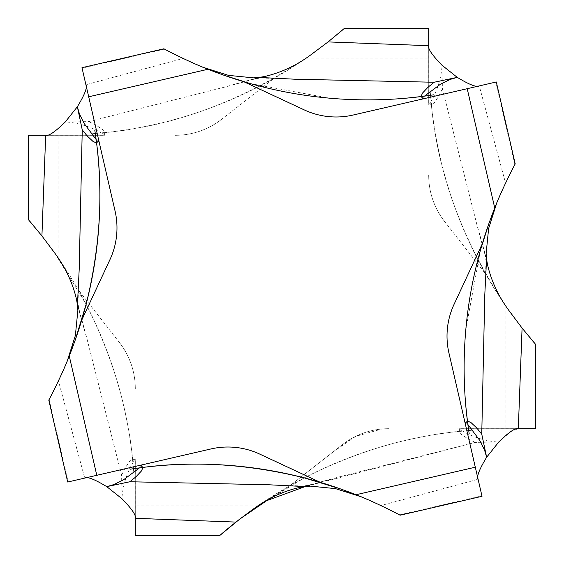 <?xml version="1.0" encoding="UTF-8"?>
<svg xmlns="http://www.w3.org/2000/svg" width="564" height="564" viewBox="0 0 564 564"><rect width="100%" height="100%" fill="white"/><g stroke="black" fill="none" stroke-linecap="round" stroke-linejoin="round"><path stroke-width="0.42" stroke-dasharray="2.82 2.11" d="M253.37 77.846L255.986 78.657L223.598 87.42M261.696 77.578L261.597 78.015L295.134 79.27M28.2 135.311L103.811 135.254C107.978 136.587 89.634 123.692 66.771 122.043L88.837 121.591L223.584 87.371L258.7 77.48M77.846 310.63L78.657 308.014L87.42 340.402M77.578 302.304L78.015 302.403L79.27 268.866M135.311 535.8L135.254 460.189C136.587 456.022 123.692 474.366 122.043 497.229L121.591 475.163L87.371 340.416L77.48 305.3M310.63 486.154L308.014 485.343L340.402 476.58M302.304 486.422L302.403 485.985L268.866 484.73M535.8 428.689L460.189 428.746C456.022 427.413 474.366 440.308 497.229 441.957L475.163 442.409L340.416 476.629L305.3 486.52L475.163 442.409L498.802 441.957L511.188 431.305L518.182 428.689L535.222 428.689L382.018 428.992L355.687 436.353L333.112 451.926L289.79 485.78L342.454 444.636L289.79 485.78L253.032 509.257M486.422 261.689L485.985 261.604L484.73 295.134M428.689 28.2L428.746 103.811C427.413 107.978 440.308 89.634 441.957 66.771L442.409 88.837L476.629 223.584L486.52 258.7M486.154 253.37L485.343 255.993L476.58 223.598M356.688 495.023L380.897 505.563L478.089 479.259L482.023 496.299M235.928 522.081L257.748 505.943A432.539 432.539 0 0 1 460.837 431.213L471.955 430.247L460.189 431.375L460.189 428.746L459.618 429.049L459.618 432.059L460.189 431.375M119.364 342.454A75.224 75.224 0 0 1 135.311 388.765A75.224 75.224 0 0 0 119.364 342.454L78.22 289.79L119.364 342.454M41.919 235.928L58.057 257.748A432.539 432.539 0 0 1 132.787 460.837L133.753 471.955L132.625 460.189L135.254 460.189L134.951 459.618L131.941 459.618L132.625 460.189M221.546 119.364A75.224 75.224 0 0 1 175.235 135.311A75.224 75.224 0 0 0 221.546 119.364L274.21 78.22L221.546 119.364M328.072 41.919L306.252 58.057A432.539 432.539 0 0 1 103.163 132.787L92.045 133.753L103.811 132.625L103.811 135.254L104.382 134.951L104.382 131.941L103.811 132.625M444.636 221.546A75.224 75.224 0 0 1 428.689 175.235A75.224 75.224 0 0 0 444.636 221.546L485.78 274.21L444.636 221.546M522.081 328.072L505.943 306.252A432.539 432.539 0 0 1 431.213 103.163L430.247 92.045L431.213 103.149C437.798 175.475 463.827 244.769 509.299 311.032M342.454 444.636A75.224 75.224 0 0 1 388.765 428.689A75.224 75.224 0 0 0 342.454 444.636M475.163 442.409L467.965 438.87L461.521 434.541L459.618 432.059M252.968 509.299L304.313 477.87C355.947 451.672 408.132 436.12 460.851 431.213M221.701 533.812L219.41 535.8M533.812 342.299L535.8 344.59M518.316 428.689L461.021 428.689M442.409 88.837L438.87 96.035L434.541 102.479L432.059 104.382L431.213 103.149M482.312 243.747L454.069 304.32A75.224 75.224 0 0 0 448.944 353.036L467.697 434.252L465.067 422.605L465.237 421.985L465.836 422.288L467.845 424.438M515.214 163.927L505.563 183.103L495.023 207.312M480.528 249.88L465.85 329.313L465.885 406.806M467.619 422.704L469.177 433.737L467.662 434.09M400.073 515.214L380.897 505.563M478.089 479.259L465.201 423.437M320.253 482.312L259.68 454.069A75.224 75.224 0 0 0 210.964 448.944L129.748 467.697L141.395 465.067L142.015 465.237L141.712 465.836L139.562 467.845M141.296 467.619L130.263 469.177L129.91 467.662M68.977 356.688L58.437 380.897L84.741 478.089L67.701 482.023M121.591 475.163L125.13 467.965L129.459 461.521L131.941 459.618M54.701 252.968L86.13 304.313C112.328 355.947 127.88 408.132 132.787 460.851M30.188 221.701L28.2 219.41M135.311 518.316L135.311 461.021M48.786 400.073L58.437 380.897M84.741 478.089L140.563 465.201M81.688 320.253L109.931 259.68A75.224 75.224 0 0 0 115.056 210.964L96.303 129.748L98.933 141.395L98.763 142.015L98.164 141.712L96.155 139.562M96.381 141.296L94.822 130.263L96.338 129.91M207.312 68.977L183.103 58.437L85.911 84.741L81.977 67.701M88.837 121.591L96.035 125.13L102.479 129.459L104.382 131.941M311.032 54.701C244.769 100.173 175.475 126.202 103.149 132.787M342.299 30.188L344.59 28.2M45.684 135.311L102.979 135.311M163.927 48.786L183.103 58.437M85.911 84.741L98.799 140.563M243.747 81.688L304.32 109.931A75.224 75.224 0 0 0 353.036 115.056L434.252 96.303L422.605 98.933L421.985 98.763L422.288 98.164L424.438 96.155M249.88 83.472L329.313 98.15L406.806 98.115M422.704 96.381L433.737 94.822L434.09 96.338M514.89 164.526L495.855 82.083L479.259 85.911L505.563 183.103M431.375 103.811L428.746 103.811L429.049 104.382L432.059 104.382M428.689 45.684L428.689 102.979M495.855 82.083L496.299 81.977M479.259 85.911L423.437 98.799M238.219 520.283L237.388 520.932M232.713 524.647L231.31 525.775M226.136 530.047L225.262 530.78M222.019 533.537L219.932 535.349M257.748 505.943L135.311 505.943M58.057 257.748L58.057 135.311M306.252 58.057L428.689 58.057M505.943 306.252L505.943 428.689M460.837 431.213L460.837 428.689M471.955 428.689L471.955 430.247M431.213 103.163L428.689 103.163M399.474 514.89L481.917 495.855M467.634 422.02L465.067 422.605M132.787 460.837L135.311 460.837M135.311 471.955L133.753 471.955M49.11 399.474L68.145 481.917M141.98 467.634L141.395 465.067M103.163 132.787L103.163 135.311M92.045 135.311L92.045 133.753M164.526 49.11L82.083 68.145M96.366 141.98L98.933 141.395M428.689 92.045L430.247 92.045M422.02 96.366L422.605 98.933M255.993 78.615L261.604 77.973M78.615 308.007L77.973 302.396M308.007 485.385L302.396 486.027M486.027 261.59L485.385 255.978M472.124 428.689L472.124 430.346M468.162 421.308L465.237 421.985M135.311 472.124L133.654 472.124M142.692 468.162L142.015 465.237M91.876 135.311L91.876 133.654M95.838 142.692L98.763 142.015M428.689 91.876L430.346 91.876M421.308 95.838L421.985 98.763"/><path stroke-width="0.85" d="M424.438 96.155L440.413 84.248L449.959 79.475L457.263 77.367L434.132 82.245L295.134 79.221L260.808 77.522L253.37 77.846L228.49 75.372L203.491 67.426M258.7 77.48L263.973 76.641L261.696 77.578M96.155 139.562L84.248 123.587L79.475 114.041L77.367 106.737L82.245 129.868L79.221 268.866L77.522 303.192L77.846 310.63L75.372 335.509L67.426 360.509M77.48 305.3L76.641 300.027L77.578 302.304M139.562 467.845L123.587 479.752L114.041 484.525L106.737 486.633L129.868 481.755L268.866 484.779L303.192 486.478L310.63 486.154L335.509 488.628L360.509 496.574M84.741 478.089C87.35 476.474 94.681 479.322 106.737 486.633L122.043 498.802C131.877 508.911 136.298 515.411 135.311 518.316L135.311 535.8L219.41 535.8L239.615 519.204L266.765 500.62L305.293 486.52L300.027 487.359L302.304 486.422M486.52 258.7L487.359 263.973L486.422 261.689M467.845 424.438L479.752 440.413L484.525 449.959L486.633 457.263L481.755 434.132L484.779 295.134L486.478 260.808L486.154 253.37L488.628 228.49L496.574 203.491M487.359 263.973C491.103 280.689 498.421 296.375 509.299 311.032L522.081 328.072L518.316 428.689C515.411 427.702 508.911 432.123 498.802 441.957L486.633 457.263C479.322 469.319 476.474 476.65 478.089 479.259M300.027 487.359C283.311 491.103 267.625 498.421 252.968 509.299L235.928 522.081L221.701 533.812M135.311 535.349L219.932 535.349L235.928 522.081L135.311 518.316M518.316 428.689L535.8 428.689L535.8 344.59L522.081 328.072L533.812 342.299M399.474 514.89C403.197 516.737 374.905 501.826 356.004 494.748A432.539 432.539 0 0 0 320.253 482.312L259.68 454.069A75.224 75.224 0 0 0 210.964 448.944L67.701 482.023L48.786 400.08M400.08 515.214L482.023 496.299L448.944 353.036A75.224 75.224 0 0 1 454.069 304.32L482.312 243.747A432.539 432.539 0 0 1 494.748 207.996C501.826 189.095 516.737 160.803 514.89 164.526M515.214 163.92L496.299 81.977L353.036 115.056A75.224 75.224 0 0 1 304.32 109.931L243.747 81.688A432.539 432.539 0 0 1 207.996 69.252C189.095 62.174 160.803 47.263 164.526 49.11M163.92 48.786L81.977 67.701L115.056 210.964A75.224 75.224 0 0 1 109.931 259.68L81.688 320.253A432.539 432.539 0 0 1 69.252 356.004C62.174 374.905 47.263 403.197 49.11 399.474M469.177 433.737L467.619 422.69A432.539 432.539 0 0 1 482.312 243.747M481.755 434.132L476.686 427.907L471.018 422.605L468.162 421.308L467.619 422.704L465.885 406.806M495.023 207.312L488.854 223.689L480.528 249.88M130.263 469.177L141.31 467.619A432.539 432.539 0 0 1 320.253 482.312M356.688 495.023L340.311 488.854L304.313 477.87C248.167 464.031 193.826 460.612 141.296 467.619L142.692 468.162L141.395 471.018L136.093 476.686L129.868 481.755M76.641 300.027C72.897 283.311 65.579 267.625 54.701 252.968L41.919 235.928L30.188 221.701M28.2 219.41L41.919 235.928L45.684 135.311L28.2 135.311L28.2 219.41M94.822 130.263L96.381 141.31A432.539 432.539 0 0 1 81.688 320.253M68.977 356.688L75.146 340.311L86.13 304.313C99.969 248.167 103.388 193.826 96.381 141.296L95.838 142.692L92.982 141.395L87.314 136.093L82.245 129.868M45.684 135.311C48.589 136.298 55.089 131.877 65.198 122.043L77.367 106.737C84.678 94.681 87.526 87.35 85.911 84.741M263.973 76.641C280.689 72.897 296.375 65.579 311.032 54.701L328.072 41.919L342.299 30.188M344.59 28.2L328.072 41.919L428.689 45.684L428.689 28.2L344.59 28.2M433.737 94.822L422.69 96.381A432.539 432.539 0 0 1 243.747 81.688M207.312 68.977L223.689 75.146L249.88 83.472M406.806 98.115L422.704 96.381L421.308 95.838L422.605 92.982L427.907 87.314L434.132 82.245M428.689 45.684C427.702 48.589 432.123 55.089 441.957 65.198L457.263 77.367C469.319 84.678 476.65 87.526 479.259 85.911M253.032 509.257L238.219 520.283M237.388 520.932L232.713 524.647M231.31 525.775L226.136 530.047M225.262 530.78L222.019 533.537M535.349 344.068L535.349 428.689M356.004 494.748L475.304 467.204M494.748 207.996L467.204 88.696M207.996 69.252L88.696 96.797M69.252 356.004L96.797 475.304M467.619 422.69L465.159 423.261M141.31 467.619L140.739 465.159M96.381 141.31L98.841 140.739M28.651 219.932L28.651 135.311M422.69 96.381L423.261 98.841M344.068 28.651L428.689 28.651M467.697 434.252L469.311 433.878M129.748 467.697L130.122 469.311M96.303 129.748L94.689 130.122M434.252 96.303L433.878 94.689"/></g></svg>
